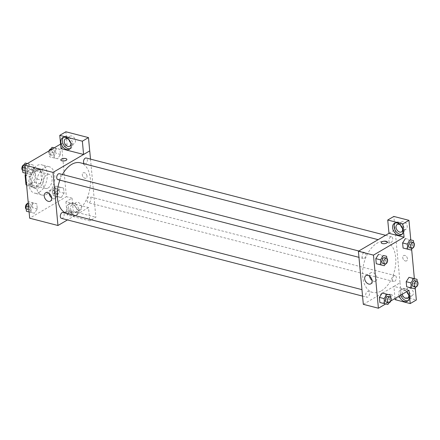 <?xml version="1.0" encoding="UTF-8"?>
<svg xmlns="http://www.w3.org/2000/svg" width="440" height="440" viewBox="0 0 440 440"><rect width="100%" height="100%" fill="white"/><g stroke="black" fill="none" stroke-linecap="round" stroke-linejoin="round"><path stroke-width="0.33" stroke-dasharray="2.2 1.65" d="M48.07 188.023A7.309 4.395 104.5 0 0 52.047 180.56A7.309 4.395 104.5 0 0 49.286 174.306A7.309 4.395 104.5 0 0 43.203 180.285A7.309 4.395 104.5 0 0 45.628 188.458A7.309 4.395 104.5 0 0 48.07 188.023M31.108 183.639A7.309 4.395 104.5 0 0 35.079 176.176A7.309 4.395 104.5 0 0 32.318 169.928A7.309 4.395 104.5 0 0 26.235 175.906A7.309 4.395 104.5 0 0 28.666 184.08A7.309 4.395 104.5 0 0 31.108 183.639M26.604 171.699L33.044 167.926A9.432 5.671 104.5 0 1 35.029 169.433L40.684 170.896A9.432 5.671 104.5 0 0 38.698 169.389L32.258 173.162L26.604 171.699A9.432 5.671 104.5 0 0 25.564 173.839M35.029 169.433L35.893 178.745A9.432 5.671 104.5 0 1 34.381 182.309L27.94 186.082A9.432 5.671 104.5 0 1 26.625 185.323M40.684 170.896L41.553 180.208L35.893 178.745M34.381 182.309L40.035 183.766L33.594 187.539L27.94 186.082M40.035 183.766A9.432 5.671 104.5 0 0 41.553 180.208M32.258 173.162A9.432 5.671 104.5 0 0 30.745 176.721L25.707 175.423M33.594 187.539A9.432 5.671 104.5 0 1 31.609 186.032L30.745 176.721M42.267 174.878A9.746 5.858 -75.5 0 1 39.881 184.393A9.746 5.858 -75.5 0 1 33.71 187.902A9.746 5.858 -75.5 0 1 30.476 177.001A9.746 5.858 -75.5 0 1 38.583 169.026A9.746 5.858 -75.5 0 1 42.267 174.878M44.148 175.362A9.746 5.858 104.5 0 0 40.469 169.516A9.746 5.858 104.5 0 0 32.357 177.485A9.746 5.858 104.5 0 0 35.596 188.386A9.746 5.858 104.5 0 0 38.852 187.798A9.746 5.858 104.5 0 0 44.148 175.362M31.609 186.032L26.571 184.734M38.698 169.389L33.044 167.926M39.265 192.225A14.619 8.789 104.5 0 0 47.207 177.298A14.619 8.789 104.5 0 0 41.685 164.797A14.619 8.789 104.5 0 0 29.524 176.754A14.619 8.789 104.5 0 0 34.381 193.105A14.619 8.789 104.5 0 0 39.265 192.225M46.805 194.172A14.619 8.789 104.5 0 0 54.747 179.245A14.619 8.789 104.5 0 0 49.225 166.744A14.619 8.789 104.5 0 0 37.065 178.701A14.619 8.789 104.5 0 0 41.916 195.052A14.619 8.789 104.5 0 0 46.805 194.172M60.583 144.106L61.463 143.589L66.391 196.691L29.678 218.202M60.297 187.314L63.591 188.078L64.064 193.188L61.242 197.532L57.948 196.774L57.475 191.664L60.297 187.314L63.591 188.078L64.064 193.188L61.242 197.532L57.948 196.774L57.475 191.664L60.297 187.314L55.583 186.098L58.878 186.863L59.356 191.972L56.529 196.317L53.235 195.558L52.762 190.448L55.583 186.098M57.646 158.774L54.351 158.01L53.878 152.9L56.7 148.555L59.994 149.314L60.473 154.423L57.646 158.774L54.351 158.01L53.878 152.9L56.7 148.555L59.994 149.314L60.473 154.423L57.646 158.774L49.638 156.794L49.165 151.685L50.094 150.255M30.85 174.477L27.55 173.718L27.076 168.608L29.898 164.257L33.198 165.022L33.671 170.132L30.85 174.477L27.55 173.718L27.076 168.608L29.898 164.257L33.198 165.022L33.671 170.132L30.85 174.477L22.836 172.502M34.441 213.24L31.147 212.476L30.674 207.367L33.495 203.022L36.79 203.781L37.268 208.89L34.441 213.24L31.147 212.476L30.674 207.367L33.495 203.022L36.79 203.781L37.268 208.89L34.441 213.24L26.433 211.261M61.001 148.638L67.122 145.052L61.463 143.589M60.813 159.984L60.813 159.984A3.047 1.249 -5.3 0 0 61.93 160.82A3.047 1.249 -5.3 0 0 65.203 160.721A3.047 1.249 -5.3 0 0 66.875 159.423A3.047 1.249 -5.3 0 0 66.875 159.418L66.875 159.423M70.131 148.681A6.699 4.593 -120.4 0 0 70.956 148.34A6.699 4.593 -120.4 0 0 71.533 140.239A6.699 4.593 -120.4 0 0 64.185 136.78A6.699 4.593 -120.4 0 0 63.481 137.341M68.959 139.684A4.263 2.926 59.6 0 1 70.763 142.758A4.263 2.926 59.6 0 0 72.517 143.743A4.263 2.926 59.6 0 0 74.316 143.55L69.724 146.239M68.97 139.689A4.263 2.926 59.6 0 1 70.004 136.197A4.263 2.926 59.6 0 1 74.684 138.397A4.263 2.926 59.6 0 1 74.316 143.55M67.122 145.052L65.89 131.775M51.634 197.753A4.791 3.284 -120.4 0 0 55.204 198.308A4.791 3.284 -120.4 0 0 55.616 192.511A4.791 3.284 -120.4 0 0 50.364 190.042A4.791 3.284 -120.4 0 0 49.077 193.215A4.791 3.284 -120.4 0 0 49.099 193.43M70.68 211.679A3.047 1.249 -5.3 0 0 67.413 211.783A3.047 1.249 -5.3 0 0 65.736 213.081A3.047 1.249 -5.3 0 0 68.882 214.044A3.047 1.249 -5.3 0 0 71.803 212.514A3.047 1.249 -5.3 0 0 70.68 211.679M89.606 219.34L88.517 207.565L65.929 201.735L72.045 198.149L66.391 196.691M88.517 207.565L74.938 215.551M74.921 215.556L67.474 219.923M70.576 210.562A3.047 1.249 174.7 0 1 71.698 211.404A3.047 1.249 174.7 0 1 68.783 212.927A3.047 1.249 174.7 0 1 65.632 211.965A3.047 1.249 174.7 0 1 67.309 210.667A3.047 1.249 174.7 0 1 70.576 210.562M75.438 215.694A6.699 4.593 59.6 0 1 70.191 214.511A6.699 4.593 59.6 0 1 67.012 208.494A6.699 4.593 59.6 0 1 68.811 204.05A6.699 4.593 59.6 0 1 76.164 207.51A6.699 4.593 59.6 0 1 75.587 215.611A6.699 4.593 59.6 0 1 75.455 215.683M65.929 201.735L67.16 215.006L89.749 220.841L89.612 219.351M68.541 207.597A6.699 4.593 -120.4 0 0 71.803 213.691A6.699 4.593 -120.4 0 0 77.116 214.715A6.699 4.593 -120.4 0 0 77.693 206.613A6.699 4.593 -120.4 0 0 70.34 203.154A6.699 4.593 -120.4 0 0 68.541 207.597M73.37 205.062A4.263 2.926 59.6 0 1 76.775 208.604A4.263 2.926 59.6 0 1 75.884 212.614A4.263 2.926 59.6 0 1 74.085 212.806A4.263 2.926 59.6 0 1 70.68 209.264A4.263 2.926 59.6 0 1 71.572 205.255A4.263 2.926 59.6 0 1 73.37 205.062M78.678 210.117A4.263 2.926 59.6 0 1 75.273 206.575A4.263 2.926 59.6 0 1 76.159 202.565A4.263 2.926 59.6 0 1 80.839 204.765A4.263 2.926 59.6 0 1 80.471 209.924A4.263 2.926 59.6 0 1 78.678 210.117M91.487 219.824L95.865 217.256L94.633 203.979M89.749 220.841L91.471 219.83M67.16 215.006L73.276 211.42L95.865 217.256M72.045 198.149L73.276 211.42M87.021 176.099A3.047 2.09 -120.4 0 0 85.536 173.333A3.047 2.09 -120.4 0 0 83.121 172.865A3.047 2.09 -120.4 0 0 82.863 176.55A3.047 2.09 -120.4 0 0 86.201 178.118A3.047 2.09 -120.4 0 0 87.021 176.099A3.047 2.09 59.6 0 1 86.201 178.118A3.047 2.09 59.6 0 1 82.858 176.55A3.047 2.09 59.6 0 1 83.121 172.865A3.047 2.09 59.6 0 1 85.536 173.333A3.047 2.09 59.6 0 1 87.016 176.099M90.503 159.121L94.666 203.99M61.485 218.378A3.047 1.832 104.5 0 0 64.015 215.886A3.047 1.832 104.5 0 0 63.003 212.482M84.689 163.911A3.047 1.832 104.5 0 0 85.707 163.73A3.047 1.832 104.5 0 0 87.362 160.617A3.047 1.832 104.5 0 0 86.207 158.015M88.787 196.961A3.047 1.832 104.5 0 0 87.131 200.068A3.047 1.832 104.5 0 0 88.281 202.67A3.047 1.832 104.5 0 0 89.304 202.488A3.047 1.832 104.5 0 0 90.954 199.381A3.047 1.832 104.5 0 0 89.804 196.774A3.047 1.832 104.5 0 0 88.787 196.961M57.888 179.619A3.047 1.832 104.5 0 0 58.905 179.432A3.047 1.832 104.5 0 0 60.561 176.325A3.047 1.832 104.5 0 0 59.411 173.718M62.442 174.504A26.213 15.758 104.5 0 0 59.873 180.131M67.293 213.576A26.213 15.758 104.5 0 0 76.054 212.003A26.213 15.758 104.5 0 0 90.299 185.235A26.213 15.758 104.5 0 0 80.399 162.816M381.42 290.829A26.213 15.758 104.5 0 0 395.665 264.066A26.213 15.758 104.5 0 0 385.764 241.643A26.213 15.758 104.5 0 0 363.952 263.087A26.213 15.758 104.5 0 0 372.664 292.408A26.213 15.758 104.5 0 0 381.42 290.829M367.356 291.495A3.047 1.832 -75.5 0 1 368.374 291.313A3.047 1.832 -75.5 0 1 369.386 294.718A3.047 1.832 -75.5 0 1 366.85 297.209A3.047 1.832 -75.5 0 1 365.701 294.602A3.047 1.832 -75.5 0 1 367.356 291.495M391.072 242.556A3.047 1.832 104.5 0 0 392.728 239.448A3.047 1.832 104.5 0 0 391.578 236.841A3.047 1.832 104.5 0 0 389.043 239.333A3.047 1.832 104.5 0 0 390.055 242.743A3.047 1.832 104.5 0 0 391.072 242.556M394.669 281.32A3.047 1.832 104.5 0 0 396.325 278.212A3.047 1.832 104.5 0 0 395.175 275.605A3.047 1.832 104.5 0 0 392.639 278.096A3.047 1.832 104.5 0 0 393.652 281.501A3.047 1.832 104.5 0 0 394.669 281.32M364.271 258.264A3.047 1.832 104.5 0 0 365.926 255.156A3.047 1.832 104.5 0 0 364.777 252.549A3.047 1.832 104.5 0 0 362.241 255.041A3.047 1.832 104.5 0 0 363.253 258.445A3.047 1.832 104.5 0 0 364.271 258.264M408.991 290.296L393.916 286.402L400.032 282.816L393.844 216.436M395.005 298.491L393.916 286.402L381.992 293.392M381.981 293.392L363.319 304.332M388.988 233.305L395.109 229.719M405.367 260.981A3.047 2.09 -120.4 0 0 406.648 260.843A3.047 2.09 -120.4 0 0 406.912 257.158A3.047 2.09 -120.4 0 0 403.568 255.585A3.047 2.09 -120.4 0 0 402.936 258.451A3.047 2.09 -120.4 0 0 405.367 260.981A3.047 2.09 59.6 0 1 402.93 258.451A3.047 2.09 59.6 0 1 403.568 255.585A3.047 2.09 59.6 0 1 406.912 257.158A3.047 2.09 59.6 0 1 406.648 260.843A3.047 2.09 59.6 0 1 405.367 260.981M404.278 229.389A4.263 2.926 -120.4 0 0 406.07 229.191A4.263 2.926 -120.4 0 0 406.439 224.037A4.263 2.926 -120.4 0 0 401.759 221.837A4.263 2.926 -120.4 0 0 400.725 225.335A4.263 2.926 59.6 0 1 402.518 228.399A4.263 2.926 -120.4 0 0 404.278 229.389M408.672 294.756A4.263 2.926 -120.4 0 0 410.432 295.757A4.263 2.926 -120.4 0 0 412.231 295.565A4.263 2.926 -120.4 0 0 412.594 290.411A4.263 2.926 -120.4 0 0 407.918 288.211A4.263 2.926 -120.4 0 0 406.885 291.709M415.228 287.93L414.365 278.63M411.631 249.167L410.768 239.866M395.115 299.668L401.236 296.082L416.345 299.986M401.236 296.082L400.032 282.816M401.885 234.322A6.699 4.593 -120.4 0 0 402.716 233.987A6.699 4.593 -120.4 0 0 403.293 225.88A6.699 4.593 -120.4 0 0 395.94 222.426A6.699 4.593 -120.4 0 0 395.236 222.981M402.259 294.239A4.263 2.926 59.6 0 1 403.326 290.901A4.263 2.926 59.6 0 1 406.769 291.599M406.874 291.698A4.263 2.926 59.6 0 1 408.678 294.773M408.045 300.696A6.699 4.593 -120.4 0 0 408.87 300.355A6.699 4.593 -120.4 0 0 409.448 292.254A6.699 4.593 -120.4 0 0 402.094 288.794A6.699 4.593 -120.4 0 0 400.301 293.238A6.699 4.593 -120.4 0 0 400.714 295.147M399.185 296.043A6.699 4.593 59.6 0 1 398.772 294.135A6.699 4.593 59.6 0 1 400.565 289.691A6.699 4.593 59.6 0 1 406.78 291.594M393.882 286.396L400.004 282.81M388.96 233.299L395.076 229.713M406.368 248.793L403.073 248.023L406.368 248.793L409.189 244.448L406.368 248.793L411.081 250.008M405.422 238.573L408.716 239.344L409.189 244.448L408.716 239.338M378.62 254.282L381.915 255.052M381.92 255.041L382.393 260.15L379.572 264.506L376.272 263.731L379.572 264.501L382.393 260.15L381.92 255.041M382.217 293.04L385.512 293.81L385.985 298.914L383.168 303.264L379.868 302.495L383.163 303.259L385.985 298.914L385.512 293.805M409.965 287.557L406.67 286.786L409.965 287.557L412.786 283.206L409.965 287.557L414.678 288.772M409.019 277.338L412.313 278.108L412.786 283.206L412.313 278.096M390.863 300.922L385.666 303.969M372.081 280.473A4.791 3.284 -120.4 0 0 375.65 281.028A4.791 3.284 -120.4 0 0 376.651 276.529A4.791 3.284 -120.4 0 0 372.829 272.547A4.791 3.284 -120.4 0 0 370.81 272.762A4.791 3.284 -120.4 0 0 369.55 276.155M391.127 294.399A3.047 1.249 -5.3 0 0 387.86 294.503A3.047 1.249 -5.3 0 0 386.183 295.801A3.047 1.249 -5.3 0 0 389.334 296.764A3.047 1.249 -5.3 0 0 392.249 295.24A3.047 1.249 -5.3 0 0 391.127 294.399A3.047 1.249 174.7 0 1 392.249 295.24A3.047 1.249 174.7 0 1 389.329 296.764A3.047 1.249 174.7 0 1 386.183 295.801A3.047 1.249 174.7 0 1 387.86 294.503A3.047 1.249 174.7 0 1 391.127 294.399M381.26 242.704L381.26 242.704A3.047 1.249 -5.3 0 0 382.377 243.546A3.047 1.249 -5.3 0 0 385.649 243.441A3.047 1.249 -5.3 0 0 387.321 242.143L387.321 242.143M390.418 297.077L390.698 300.13L388.949 302.83M386.645 302.319A3.047 1.832 104.5 0 0 387.662 302.132A3.047 1.832 104.5 0 0 389.312 299.024A3.047 1.832 104.5 0 0 388.163 296.423M390.698 300.13L385.985 298.914M387.877 304.48L383.163 303.259M386.82 258.313L387.101 261.371L385.352 264.072M383.048 263.555A3.047 1.832 104.5 0 0 384.065 263.373A3.047 1.832 104.5 0 0 385.721 260.266A3.047 1.832 104.5 0 0 384.571 257.659M387.101 261.371L382.393 260.15M384.28 265.716L379.572 264.501M417.219 281.369L417.5 284.427L415.745 287.127M413.441 286.611A3.047 1.832 104.5 0 0 414.458 286.429A3.047 1.832 104.5 0 0 416.114 283.316A3.047 1.832 104.5 0 0 414.964 280.714M417.5 284.427L412.786 283.206M413.622 242.611L413.903 245.663L412.154 248.364M409.849 247.852A3.047 1.832 104.5 0 0 410.867 247.665A3.047 1.832 104.5 0 0 412.517 244.558A3.047 1.832 104.5 0 0 411.367 241.951M413.903 245.663L409.189 244.448M28.237 202.648L28.782 201.806L32.081 202.565L32.555 207.674L29.733 212.025M29.513 209.682A3.047 1.832 104.5 0 0 31.169 206.569A3.047 1.832 104.5 0 0 30.019 203.968A3.047 1.832 104.5 0 0 27.484 206.459A3.047 1.832 104.5 0 0 28.496 209.864A3.047 1.832 104.5 0 0 29.513 209.682M33.495 203.022L28.782 201.806M36.79 203.781L32.081 202.565M37.268 208.89L32.555 207.674M31.147 212.476L29.101 211.948M30.674 207.367L28.622 206.839M26.246 209.204A3.047 1.832 104.5 0 0 26.609 209.374A3.047 1.832 104.5 0 0 27.627 209.193A3.047 1.832 104.5 0 0 29.282 206.085A3.047 1.832 104.5 0 0 28.133 203.478A3.047 1.832 104.5 0 0 27.715 203.451M27.401 163.554L28.485 163.806L28.958 168.916L26.136 173.261M25.916 170.918A3.047 1.832 104.5 0 0 27.572 167.811A3.047 1.832 104.5 0 0 26.422 165.204A3.047 1.832 104.5 0 0 23.887 167.695A3.047 1.832 104.5 0 0 24.899 171.1A3.047 1.832 104.5 0 0 25.916 170.918M29.898 164.257L27.329 163.597M33.198 165.022L28.485 163.806M33.671 170.132L28.958 168.916M27.55 173.718L25.503 173.19M27.076 168.608L25.03 168.08M22.649 170.445A3.047 1.832 104.5 0 0 23.018 170.615A3.047 1.832 104.5 0 0 24.035 170.429A3.047 1.832 104.5 0 0 25.685 167.321A3.047 1.832 104.5 0 0 24.536 164.72A3.047 1.832 104.5 0 0 24.118 164.692M56.315 193.974A3.047 1.832 104.5 0 0 57.97 190.867A3.047 1.832 104.5 0 0 56.821 188.26A3.047 1.832 104.5 0 0 54.285 190.751A3.047 1.832 104.5 0 0 55.297 194.156A3.047 1.832 104.5 0 0 56.315 193.974M63.591 188.078L58.878 186.863M64.064 193.188L59.356 191.972M61.242 197.532L56.529 196.317M57.948 196.774L53.235 195.558M57.475 191.664L52.762 190.448M54.428 193.485A3.047 1.832 104.5 0 0 56.084 190.377A3.047 1.832 104.5 0 0 54.934 187.776A3.047 1.832 104.5 0 0 52.398 190.262A3.047 1.832 104.5 0 0 53.411 193.672A3.047 1.832 104.5 0 0 54.428 193.485M54.197 147.846L55.286 148.099L55.759 153.208L52.938 157.553M52.718 155.21A3.047 1.832 104.5 0 0 54.373 152.103A3.047 1.832 104.5 0 0 53.224 149.496A3.047 1.832 104.5 0 0 50.688 151.987A3.047 1.832 104.5 0 0 51.7 155.397A3.047 1.832 104.5 0 0 52.718 155.21M56.7 148.555L54.131 147.889M59.994 149.314L55.286 148.099M60.473 154.423L55.759 153.208M54.351 158.01L49.638 156.794M53.878 152.9L49.165 151.685M49.005 150.893A3.047 1.832 104.5 0 0 49.813 154.907A3.047 1.832 104.5 0 0 50.831 154.726A3.047 1.832 104.5 0 0 52.487 151.619A3.047 1.832 104.5 0 0 51.337 149.012A3.047 1.832 104.5 0 0 50.919 148.984M28.666 184.08L45.628 188.458M32.318 169.928L49.286 174.306M40.469 169.516L38.583 169.026M35.596 188.386L33.71 187.902M49.225 166.744L41.685 164.797M41.916 195.052L34.381 193.105M69.427 149.237L70.956 148.34M62.651 137.676L64.185 136.78M70.004 136.197L65.417 138.886M50.375 201.141L55.204 198.308M45.529 192.874L50.364 190.042M71.803 212.514L71.698 211.404M65.736 213.081L65.632 211.965M75.587 215.611L77.116 214.715M68.811 204.05L70.34 203.154M76.159 202.565L71.572 205.255M80.471 209.924L75.884 212.614M385.764 241.643L390.055 242.743M372.664 292.408L368.374 291.313M362.555 296.098L366.85 297.209M391.578 236.841L385.589 235.296M395.175 275.605L89.804 196.774M393.652 281.501L88.281 202.67M364.777 252.549L358.787 251.004M363.253 258.445L358.958 257.339M401.759 221.837L397.172 224.527M406.07 229.191L401.484 231.88M401.187 234.883L402.716 233.987M394.411 223.322L395.94 222.426M407.918 288.211L403.326 290.901M412.231 295.565L407.638 298.254M407.341 301.252L408.87 300.355M400.565 289.691L402.094 288.794M370.821 283.861L375.65 281.028M365.976 275.594L370.81 272.762M30.019 203.968L28.133 203.478M28.496 209.864L26.609 209.374M26.422 165.204L24.536 164.72M24.899 171.1L23.018 170.615M56.821 188.26L54.934 187.776M55.297 194.156L53.411 193.672M53.224 149.496L51.337 149.012M51.7 155.397L49.813 154.907"/><path stroke-width="0.66" d="M26.571 184.734L25.954 184.575L25.086 175.263A9.432 5.671 104.5 0 1 25.564 173.839M25.954 184.575A9.432 5.671 104.5 0 0 26.625 185.323M25.707 175.423L25.086 175.263M67.474 219.923L57.954 225.5L29.678 218.202L24.75 165.105L60.583 144.106M61.93 160.82A3.047 1.249 174.7 0 1 60.813 159.984A3.047 1.249 174.7 0 1 63.729 158.455A3.047 1.249 174.7 0 1 66.875 159.418A3.047 1.249 174.7 0 1 65.203 160.715A3.047 1.249 174.7 0 1 61.93 160.82M83.589 154.468L61.001 148.638L59.769 135.361L82.357 141.191L83.589 154.468L89.738 150.887L90.503 159.121M57.954 225.5L53.026 172.403L24.75 165.105M53.026 172.403L89.738 150.887M66.875 159.418A3.047 1.249 -5.3 0 0 63.729 158.461A3.047 1.249 -5.3 0 0 60.813 159.984M60.858 142.12A6.699 4.593 59.6 0 1 62.651 137.676A6.699 4.593 59.6 0 1 70.004 141.136A6.699 4.593 59.6 0 1 69.427 149.237A6.699 4.593 59.6 0 1 64.119 148.214A6.699 4.593 59.6 0 1 60.858 142.12M63.481 137.341A6.699 4.593 -120.4 0 0 62.387 141.224A6.699 4.593 -120.4 0 0 70.131 148.681M68.97 139.689A4.263 2.926 59.6 0 0 70.758 142.742A4.263 2.926 59.6 0 1 69.724 146.239A4.263 2.926 59.6 0 1 67.931 146.432A4.263 2.926 59.6 0 1 64.526 142.89A4.263 2.926 59.6 0 1 65.417 138.886A4.263 2.926 59.6 0 1 67.21 138.688A4.263 2.926 59.6 0 1 68.959 139.684M82.357 141.191L88.479 137.605L89.711 150.882M59.769 135.361L65.89 131.775L88.479 137.605M44.242 196.048A4.791 3.284 59.6 0 1 45.529 192.874A4.791 3.284 59.6 0 1 50.787 195.344A4.791 3.284 59.6 0 1 50.375 201.141A4.791 3.284 59.6 0 1 46.574 200.409A4.791 3.284 59.6 0 1 44.242 196.048M49.099 193.43A4.791 3.284 -120.4 0 0 51.634 197.753M59.873 180.131A26.213 15.758 104.5 0 0 67.293 213.576L361.955 289.647L63.003 212.482A3.047 1.832 104.5 0 0 61.985 212.663A3.047 1.832 104.5 0 0 60.335 215.776A3.047 1.832 104.5 0 0 61.485 218.378L362.555 296.098M385.589 235.296L86.207 158.015A3.047 1.832 104.5 0 0 85.189 158.197A3.047 1.832 104.5 0 0 83.54 161.304A3.047 1.832 104.5 0 0 84.689 163.911L378.136 239.663L80.399 162.816A26.213 15.758 104.5 0 0 71.638 164.389A26.213 15.758 104.5 0 0 62.442 174.504M358.787 251.004L59.411 173.718A3.047 1.832 104.5 0 0 58.394 173.905A3.047 1.832 104.5 0 0 56.738 177.012A3.047 1.832 104.5 0 0 57.888 179.619L358.958 257.339M385.666 303.969L378.4 308.226L363.319 304.332L358.397 251.235L388.988 233.305L387.728 220.022L402.837 223.922L404.069 237.198L388.988 233.305M400.725 225.335A4.263 2.926 -120.4 0 0 402.518 228.388A4.263 2.926 59.6 0 1 401.484 231.88A4.263 2.926 59.6 0 1 399.685 232.078A4.263 2.926 59.6 0 1 396.281 228.531A4.263 2.926 59.6 0 1 397.172 224.527A4.263 2.926 59.6 0 1 398.97 224.334A4.263 2.926 59.6 0 1 400.719 225.324M406.885 291.709A4.263 2.926 -120.4 0 0 408.672 294.756M387.728 220.022L393.844 216.436L408.952 220.336L410.768 239.866M395.005 298.491L395.115 299.668L410.223 303.573L416.345 299.986L415.228 287.93M414.365 278.63L411.631 249.167M395.236 222.981A6.699 4.593 -120.4 0 0 394.141 226.864A6.699 4.593 -120.4 0 0 401.885 234.322M392.612 227.761A6.699 4.593 59.6 0 1 394.411 223.322A6.699 4.593 59.6 0 1 401.764 226.776A6.699 4.593 59.6 0 1 401.187 234.883A6.699 4.593 59.6 0 1 395.874 233.855A6.699 4.593 59.6 0 1 392.612 227.761M408.678 294.773A4.263 2.926 59.6 0 1 407.638 298.254A4.263 2.926 59.6 0 1 405.845 298.447A4.263 2.926 59.6 0 1 402.259 294.239M400.714 295.147A6.699 4.593 -120.4 0 0 408.045 300.696M406.78 291.594A6.699 4.593 59.6 0 1 407.341 301.252A6.699 4.593 59.6 0 1 399.185 296.043M410.223 303.573L408.991 290.296L390.863 300.922M402.837 223.922L408.952 220.336M412.154 248.364L411.081 250.008L403.073 248.034L402.6 242.924L405.416 238.568M385.352 264.072L384.28 265.716L376.272 263.736L375.799 258.627L378.62 254.276M388.949 302.83L387.877 304.48L379.868 302.5L379.396 297.391L382.212 293.04L390.225 295.02L390.418 297.077M415.745 287.127L414.678 288.772L406.67 286.792L406.197 281.683L409.013 277.332L417.027 279.318L417.219 281.369M378.4 308.226L373.472 255.129L404.069 237.198M367.994 275.38A4.791 3.284 59.6 0 1 371.822 279.362A4.791 3.284 59.6 0 1 370.821 283.861A4.791 3.284 59.6 0 1 365.563 281.391A4.791 3.284 59.6 0 1 365.976 275.594A4.791 3.284 59.6 0 1 367.994 275.38M373.472 255.129L358.397 251.235M369.55 276.155A4.791 3.284 -120.4 0 0 372.081 280.473M382.377 243.546A3.047 1.249 174.7 0 1 381.26 242.704A3.047 1.249 174.7 0 1 384.175 241.181A3.047 1.249 174.7 0 1 387.321 242.143A3.047 1.249 174.7 0 1 385.649 243.441A3.047 1.249 174.7 0 1 382.377 243.546M387.321 242.143A3.047 1.249 -5.3 0 0 384.175 241.181A3.047 1.249 -5.3 0 0 381.26 242.704M384.582 303.716L384.109 298.606L386.931 294.261L390.225 295.02M390.049 296.907L388.163 296.423A3.047 1.832 104.5 0 0 385.632 298.909A3.047 1.832 104.5 0 0 386.645 302.319L388.526 302.803A3.047 1.832 104.5 0 0 389.543 302.621A3.047 1.832 104.5 0 0 391.199 299.514A3.047 1.832 104.5 0 0 390.049 296.907A3.047 1.832 104.5 0 0 387.514 299.398A3.047 1.832 104.5 0 0 388.526 302.803M386.931 294.261L382.217 293.04L379.396 297.391L379.868 302.5M384.109 298.606L379.396 297.391M380.985 264.957L380.512 259.848L383.334 255.497L386.628 256.262L386.82 258.313M386.452 258.143L384.571 257.659A3.047 1.832 104.5 0 0 382.036 260.15A3.047 1.832 104.5 0 0 383.048 263.555L384.929 264.044A3.047 1.832 104.5 0 0 385.952 263.857A3.047 1.832 104.5 0 0 387.602 260.75A3.047 1.832 104.5 0 0 386.452 258.143A3.047 1.832 104.5 0 0 383.922 260.634A3.047 1.832 104.5 0 0 384.929 264.044M383.334 255.497L386.628 256.262M376.272 263.736L375.799 258.627L378.62 254.282M380.512 259.848L375.799 258.627M411.384 288.007L410.905 282.904L413.732 278.553L417.027 279.318M416.851 281.199L414.964 280.714A3.047 1.832 104.5 0 0 412.429 283.206A3.047 1.832 104.5 0 0 413.441 286.611L415.327 287.1A3.047 1.832 104.5 0 0 416.345 286.913A3.047 1.832 104.5 0 0 418 283.805A3.047 1.832 104.5 0 0 416.851 281.199A3.047 1.832 104.5 0 0 414.315 283.69A3.047 1.832 104.5 0 0 415.327 287.1M413.732 278.553L409.019 277.338L406.197 281.683L406.67 286.792M410.905 282.904L406.197 281.683M407.786 249.249L407.314 244.139L410.135 239.789L413.43 240.554L413.622 242.611M413.254 242.44L411.367 241.951A3.047 1.832 104.5 0 0 408.837 244.442A3.047 1.832 104.5 0 0 409.849 247.852L411.73 248.336A3.047 1.832 104.5 0 0 412.748 248.155A3.047 1.832 104.5 0 0 414.403 245.042A3.047 1.832 104.5 0 0 413.254 242.44A3.047 1.832 104.5 0 0 410.718 244.931A3.047 1.832 104.5 0 0 411.73 248.336M410.135 239.789L413.43 240.554M403.073 248.034L402.6 242.924L405.422 238.573M407.314 244.139L402.6 242.924M29.101 211.948L26.433 211.261L25.96 206.151L28.237 202.648M28.622 206.839L25.96 206.151M27.715 203.451A3.047 1.832 104.5 0 0 25.597 205.981A3.047 1.832 104.5 0 0 26.246 209.204M25.503 173.19L22.836 172.502L22.363 167.393L25.184 163.042L27.401 163.554M27.329 163.597L25.184 163.042M25.03 168.08L22.363 167.393M24.118 164.692A3.047 1.832 104.5 0 0 22 167.222A3.047 1.832 104.5 0 0 22.649 170.445M50.094 150.255L51.986 147.34L54.197 147.846M54.131 147.889L51.986 147.34M50.919 148.984A3.047 1.832 104.5 0 0 49.005 150.893"/></g></svg>
